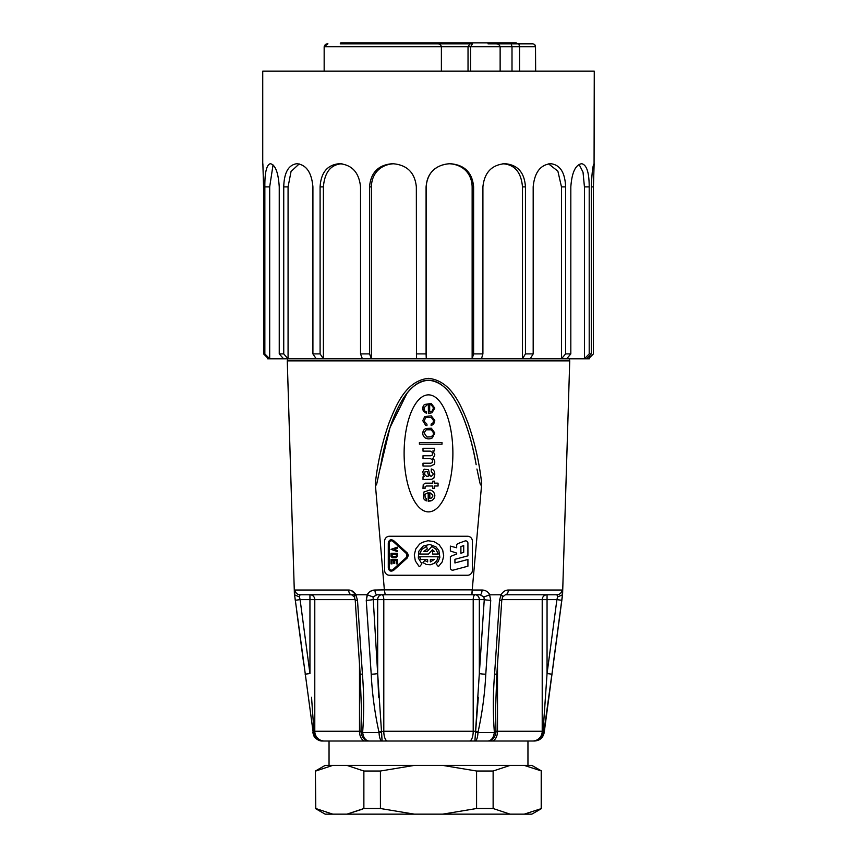 <?xml version="1.0" encoding="UTF-8"?>
<svg xmlns="http://www.w3.org/2000/svg" width="857" height="857" viewBox="0 0 857 857"><rect width="100%" height="100%" fill="white"/><g stroke="black" fill="none" stroke-linecap="round" stroke-linejoin="round"><path stroke-width="1.29" d="M527.955 765.397L527.955 741.016L322.725 741.016C317.465 740.609 314.283 737.791 313.18 732.553L294.583 594.758L295.14 590.023L294.583 594.758L295.258 600.275L300.089 599.632L299.447 596.997L294.604 594.822L299.447 596.997L300.089 599.632L309.945 673.548L305.124 674.191M541.613 808.515L524.248 814.15L531.865 814.15L541.613 808.515L541.613 771.021L524.248 765.397L442.662 765.397L476.578 771.021L442.662 765.397L325.135 765.397L315.387 771.021L315.794 808.515L315.387 771.021M541.206 808.515L541.206 771.021M493.129 808.515L476.578 808.515L476.578 771.021L493.129 771.021L493.129 808.515L510.086 814.15L442.662 814.15L476.578 808.515M380.422 808.515L363.871 808.515L363.871 771.021L346.914 765.397L363.871 771.021L380.422 771.021L380.422 808.515L414.338 814.15L346.914 814.15L363.871 808.515M362.682 809.094L346.914 814.15L332.752 814.15L315.794 808.515L332.752 814.15L325.135 814.15L315.387 808.515M510.086 814.15L524.248 814.15M442.662 814.15L414.338 814.15M541.613 771.021L531.865 765.397L524.248 765.397M510.086 765.397L493.129 771.021M414.338 765.397L380.422 771.021M332.752 765.397L315.794 771.021L332.752 765.397M589.391 355.869L589.391 358.783L586.552 358.783L591.309 353.909L591.309 186.869C591.919 172.793 592.84 165.08 594.072 163.762L594.265 71.131L262.735 71.131L262.735 164.673M262.863 163.762L263.581 186.869L263.581 353.909L268.412 358.783L267.609 358.783L267.609 357.969M270.63 163.762L270.63 163.762C275.451 165.08 278.321 172.782 279.243 186.869L279.243 353.909L283.571 358.783L268.412 358.783M264.845 186.869L269.687 186.869L269.687 358.783L264.845 353.909L264.845 186.869C264.727 172.793 266.495 165.08 270.148 163.762L270.148 163.762M263.581 353.909L264.845 353.909M269.687 186.869L273.04 164.94M297.443 163.762L296.458 163.762L297.443 163.762C306.506 165.08 311.659 172.782 312.912 186.869L312.912 353.909L316.212 358.783L283.571 358.783M283.742 186.869L288.07 186.869L288.07 358.783L283.742 353.909L283.742 186.869C284.128 172.793 288.37 165.08 296.458 163.762L296.458 163.762M279.243 353.909L283.742 353.909M288.07 186.869L291.048 171.475L299.189 163.933M340.068 163.762L338.697 163.762L340.068 163.762C352.281 165.08 359.094 172.782 360.529 186.869L360.529 353.909L362.393 358.783L316.212 358.783M320.1 186.869L323.4 186.869L323.4 358.783L320.1 353.909L320.1 186.869C320.947 172.793 327.138 165.08 338.697 163.762L338.697 163.762M312.912 353.909L320.1 353.909M323.4 186.869C324.642 172.128 330.856 164.426 342.039 163.762M369.538 186.869L371.402 186.869L371.402 358.783L369.538 353.909L369.538 186.869C370.727 172.793 378.141 165.08 391.767 163.762L393.352 163.762C407.246 165.08 414.906 172.782 416.341 186.869L416.556 358.783L362.393 358.783M360.529 353.909L369.538 353.909M371.402 186.869C371.67 172.161 381.879 164.394 393.663 163.762M416.341 353.909L426.079 353.909L426.293 358.783L426.293 186.869C426.582 172.161 437.509 164.394 449.486 163.762C461.687 164.437 471.779 172.353 472.143 186.869L472.143 358.783L416.556 358.783M426.079 353.909L426.079 186.869C427.482 172.793 435.217 165.08 449.272 163.762L450.878 163.762C464.773 165.08 472.346 172.782 473.61 186.869L473.61 353.909L472.143 358.783L481.452 358.783L482.909 353.909L482.909 186.869C484.355 172.793 491.479 165.08 504.259 163.762L505.705 163.762C517.928 165.08 524.505 172.782 525.448 186.869L525.448 353.909L522.481 358.783L481.452 358.783M473.61 353.909L482.909 353.909M502.78 163.762C514.639 164.544 521.206 172.246 522.481 186.869L522.481 358.783L530.215 358.783L533.183 353.909L533.183 186.869C534.5 172.793 540.146 165.08 550.119 163.762L551.222 163.762L550.119 163.762M525.448 353.909L533.183 353.909M548.566 163.869L557.875 171.154L561.474 186.869L561.474 358.783L530.215 358.783M551.222 163.762L551.222 163.762C560.296 165.08 565.084 172.782 565.588 186.869L565.588 353.909L561.474 358.783L566.723 358.783L570.826 353.909L570.826 186.869C571.855 172.793 575.347 165.08 581.314 163.762L581.935 163.762L581.314 163.762M565.588 353.909L570.826 353.909M579.096 164.415L583.028 172.193L584.431 186.869L584.431 358.783L566.723 358.783M581.935 163.762L581.935 163.762C586.766 165.08 589.188 172.782 589.198 186.869L589.198 353.909L584.431 358.783L586.552 358.783M589.198 353.909L591.309 353.909M594.137 163.762L593.419 186.869L593.419 353.909L589.391 357.969M429.678 411.917L429.678 404.633L431.146 404.847L433.481 407.739L432.442 410.932L429.678 411.917M431.21 403.465L424.483 404.483C422.555 406.518 422.233 408.778 423.529 411.274L426.39 413.267L426.39 411.853L424.793 410.996L424.086 409.271L424.086 407.643L427.407 404.665L428.382 404.665L428.382 413.545L432.014 412.742L434.778 408.082L431.21 403.465M431.242 415.816L424.697 416.588L422.769 420.669L425.565 425.243L426.947 425.672L426.947 424.172L424.054 421.13L425.715 417.627L431.307 417.413L433.481 420.519L433.053 422.822L431.125 424.076L431.125 425.618L433.696 424.172L434.778 420.423L431.242 415.816M426.293 429.796L431.21 429.796L433.481 432.774L433.235 434.831L431.125 436.856L426.882 437.006L424.054 432.839L426.293 429.796M431.339 428.221L425.565 428.5L423.84 429.946C422.137 432.721 422.426 435.26 424.729 437.563C427.247 439.234 429.818 439.309 432.442 437.809L434.778 432.924L431.339 428.221M441.998 442.512L419.416 442.512L419.416 444.172L441.998 444.172L441.998 442.512M434.499 448.286L423.015 448.286L423.015 451.136L430.353 451.136L432.442 452.4L432.346 455.046L430.996 455.753L423.015 455.753L423.015 458.57L430.471 458.634L432.506 459.834L432.292 462.534L430.814 463.209L423.015 463.209L423.015 466.037L430.814 466.037L434.188 464.376C435.281 462.105 434.853 460.166 432.903 458.57L434.842 454.799L432.903 450.921L434.499 450.921L434.499 448.286M428.821 476.021L426.786 476.449L424.483 474.36L425.04 471.693L427.247 471.596L428.821 476.021M432.753 469.475L431.275 468.983L431.275 471.779L433.021 473.289L433.053 474.789L431.125 476.481L429.86 475.346L428.511 469.722L424.183 469.143L422.737 471.843L424.151 476.631L423.015 476.813L423.015 479.524L431.585 479.309L433.824 478.227L434.842 474.114L434.156 471.071L432.753 469.475M434.499 481.184L432.753 481.184L432.753 483.177L425.19 483.177L423.229 484.623L422.983 488.394L425.072 488.394L425.072 486.797L426.325 486.005L432.753 486.005L432.753 488.394L434.499 488.394L434.499 486.005L438.066 486.005L438.066 483.144L434.499 483.144L434.499 481.184M431.242 498.131L429.828 498.41L429.828 492.668L432.774 494.939L432.753 496.449L431.242 498.131M425.104 500.317L426.293 500.874L426.293 498.592L425.19 497.638L424.911 494.36L428.2 492.668L428.2 501.27L430.814 500.895C433.321 499.995 434.67 498.217 434.842 495.55C434.51 492.582 432.903 490.718 430.01 489.968L423.936 491.993L423.412 498.56L426.24 500.884M428.2 500.863L431.371 500.702M423.09 474.499L423.808 476.685L423.09 474.499M495.571 705.225L495.957 732.553C494.918 737.791 492.229 740.609 487.89 741.016C491.393 740.609 493.546 737.791 494.339 732.553L494.328 731.91C492.925 712.842 493.011 693.602 494.585 674.191L499.502 600.275L501.099 594.758C502.909 591.684 505.319 590.109 508.319 590.023C505.319 590.119 502.909 591.694 501.099 594.758L489.572 594.822L490.74 600.275L489.572 594.822L483.905 596.997L480.091 594.758A4.874 1.95 -90 0 0 482.03 590.023C485.437 590.119 488.029 591.694 489.829 594.758C488.029 591.684 485.426 590.109 482.03 590.023L472.625 590.023L471.789 594.758L385.211 594.758L384.365 589.873L374.97 590.023L371.917 590.569L369.249 592.155M495.957 732.553L494.339 732.553C493.546 737.791 491.393 740.609 487.89 741.016C492.229 740.609 494.918 737.791 495.957 732.553M542.974 732.553L543.07 731.267L542.974 732.553C542.053 737.791 539.16 740.609 534.275 741.016C539.16 740.609 542.053 737.791 542.974 732.553L543.82 732.553C542.717 737.791 539.535 740.609 534.275 741.016L491.629 741.016A9.748 5.87 -90 0 0 497.51 731.267L496.01 731.267A4.874 1.125 173.8 0 1 494.328 731.91L494.339 732.553L477.981 732.553C477.67 737.791 476.642 740.609 474.874 741.016L475.517 732.553A4.874 0.653 1.4 0 0 477.981 732.553L478.077 731.91L475.56 731.267L479.331 673.548A4.874 0.557 3.8 0 0 485.79 674.191C484.837 693.613 482.266 712.853 478.077 731.91M502.77 596.858L501.795 599.954L496.867 673.881A4.874 0.557 -176.2 0 1 494.585 674.191M501.795 599.964A4.874 0.557 -176.2 0 1 499.502 600.275M502.138 596.997C503.284 596.965 503.005 596.247 501.324 594.822M557.553 596.997L562.396 594.822L557.553 596.997L556.911 599.632L557.553 596.997L557.018 594.758L505.426 594.758A4.874 2.903 -90 0 0 508.319 590.023L561.86 590.023L562.417 594.758L561.742 600.275L544.206 732.553C543.092 737.781 539.867 740.609 534.532 741.016L534.275 741.016C539.535 740.609 542.717 737.791 543.82 732.553M502.834 596.761L505.426 594.758L557.018 594.758A4.874 4.842 -90 0 0 561.86 590.023L562.578 594.758L569.734 360.883L287.266 360.883L287.673 358.783M545.459 697.255L543.07 731.267L547.055 673.548L556.911 599.632L561.742 600.275M501.827 599.632L547.055 599.632L547.055 673.548L551.876 674.191L543.906 731.91A4.874 1.007 8.6 0 0 543.07 731.267L542.213 731.267L542.213 599.632A4.874 4.842 90 0 1 547.055 594.758L505.426 594.758M378.687 697.255L377.669 673.548L382.126 741.016C380.358 740.609 379.33 737.791 379.019 732.553L378.923 731.91C374.745 712.842 372.174 693.602 371.21 674.191L366.26 600.275L367.171 594.758C368.971 591.684 371.574 590.109 374.97 590.023A4.874 1.95 -90 0 0 376.909 594.758L373.095 596.997L367.428 594.822L366.26 600.275L370.556 664.529M381.483 732.553A4.874 0.653 178.6 0 1 379.019 732.553C379.33 737.791 380.358 740.609 382.126 741.016L381.483 732.553M478.313 697.255L474.874 741.016L387.6 741.016A9.748 3.803 -90 0 1 383.797 731.267L378.923 731.91M489.829 594.758L483.905 596.997L484.259 599.632L483.905 596.997L480.091 594.758L376.909 594.758L373.095 596.997L377.669 673.548A4.874 0.557 176.2 0 1 371.21 674.191M377.669 673.548L377.669 599.632L372.741 599.632A4.874 0.557 176.2 0 1 366.26 600.275M471.789 594.758L481.709 483.68C481.173 485.79 480.573 485.48 479.888 482.737L476.942 469.015M484.259 599.632L479.331 599.632A4.874 4.221 90 0 0 475.11 594.758A4.874 1.907 -90 0 0 473.203 599.632L479.331 599.632L479.331 673.548L484.259 599.632A4.874 0.557 3.8 0 0 490.74 600.275L485.79 674.191M311.541 697.255L314.026 732.553L313.18 732.553C314.283 737.791 317.465 740.609 322.725 741.016C317.84 740.609 314.947 737.791 314.026 732.553C314.947 737.791 317.84 740.609 322.725 741.016L322.725 741.016M354.166 596.761L351.574 594.758A4.874 2.903 -90 0 1 348.681 590.023C351.681 590.119 354.091 591.694 355.901 594.758L309.945 594.758A4.874 4.842 -90 0 1 314.787 599.632L314.787 731.267L313.93 731.267A4.874 1.007 171.4 0 0 313.094 731.91M309.945 673.548L309.945 594.758L299.982 594.758L299.447 596.997L299.982 594.758A4.874 4.842 -90 0 1 295.14 590.023L348.681 590.023M351.402 590.569L355.816 594.576L357.498 600.275L362.415 674.191C364 693.613 364.086 712.853 362.672 731.91L362.661 732.553C363.454 737.791 365.607 740.609 369.11 741.016C364.771 740.609 362.083 737.791 361.043 732.553L362.661 732.553L362.672 731.91A4.874 1.125 6.2 0 1 360.99 731.267L361.45 705.225M354.862 596.997C353.716 596.965 353.995 596.247 355.676 594.822M362.415 674.191A4.874 0.557 -3.8 0 1 360.144 673.881L355.205 599.954A4.874 0.557 -3.8 0 0 357.498 600.275M387.6 741.016L369.11 741.016C364.771 740.609 362.083 737.791 361.043 732.553L361.429 707.1M324.471 741.016A9.748 9.673 90 0 1 314.787 731.267L359.49 731.267A9.748 5.87 90 0 0 365.371 741.016L369.11 741.016C365.607 740.609 363.454 737.791 362.661 732.553L379.019 732.553M369.185 592.219L367.171 594.758L373.095 596.997M491.629 741.016L474.874 741.016C476.642 740.609 477.67 737.791 477.981 732.553M397.337 548.223L397.337 547.152L391.017 549.369L397.337 551.576L397.337 550.505L394.081 549.369L397.337 548.223M397.337 553.333L391.017 553.333L391.017 556.482L392.281 557.746L396.073 557.746L397.337 556.482L397.337 553.333M392.035 554.34L396.33 554.34L396.33 556.482L392.281 556.739L392.035 554.34M397.337 559.439L391.017 559.439L391.017 563.863L392.035 563.863L392.035 560.457L393.674 560.457L393.674 563.231L394.681 563.231L394.681 560.457L396.33 560.457L396.33 563.863L397.337 563.863L397.337 559.439M393.663 540.638C390.888 539.021 389.099 539.76 388.275 542.867L388.275 568.052C389.099 571.158 390.888 571.898 393.663 570.291L407.568 557.693L407.568 553.226L393.663 540.638M389.282 542.877C389.828 540.767 391.049 540.253 392.935 541.335L406.839 553.933L406.871 556.964L392.967 569.551C391.081 570.676 389.86 570.173 389.282 568.062L389.282 542.877M408.446 555.979L407.568 553.226M430.364 561.903L434.21 559.514L430.364 559.514L430.364 561.903M426.4 564.517L422.983 562.588L424.74 560.499L427.643 561.903L427.643 559.514L420.583 559.514L419.737 556.782L438.259 556.782L436.845 560.714L434.017 563.445L430.321 564.784L426.4 564.517M432.656 554.051L432.656 551.33L434.21 551.33L432.453 549.766L428.446 554.051L419.737 554.051L421.773 549.423L426.582 546.38L427.289 549.016L423.797 551.33L427.332 551.33L431.842 546.498L435.838 548.983L438.259 554.051L432.656 554.051M438.409 566.627L436.084 563.863L438.141 561.581L439.855 557.329L438.902 550.59L436.084 546.98L429.775 544.431L423.165 546.08L418.784 551.297L418.312 558.089L421.923 563.863L419.598 566.627L418.773 566.016L415.356 560.939L414.285 554.908L415.774 548.962L419.534 544.141L422.094 542.417L427.975 540.735L434.038 541.581L439.234 544.827L442.651 549.905L443.722 555.936L442.233 561.871L438.409 566.627M463.712 552.283L463.712 545.555L460.895 546.573L460.895 553.301L463.712 552.283M450.364 556.504L456.685 553.954L456.685 553.076L450.364 551.019L450.364 546.102L456.685 547.794L456.685 545.598A2.282 2.282 0 0 1 458.184 543.456L464.858 541.024A2.282 2.282 0 0 1 467.922 543.177L467.922 555.839L454.928 559.31L454.928 562.953L467.922 559.471L467.922 566.188L453.246 570.119A2.282 2.282 0 0 1 450.364 567.923L450.364 556.504M467.504 536.246L389.496 536.246A4.874 4.874 0 0 0 384.622 541.121L384.622 570.376A4.874 4.874 0 0 0 389.496 575.251L467.504 575.251A4.874 4.874 0 0 0 472.378 570.376L472.378 541.121A4.874 4.874 0 0 0 467.504 536.246M569.327 358.783L569.734 360.883M428.5 511.875A58.501 24.382 90 0 0 449.614 424.108A58.501 24.382 90 0 0 407.386 424.108A58.501 24.382 90 0 0 428.5 511.875M527.955 741.016L534.532 741.016M469.4 741.016A9.748 3.803 -90 0 0 473.203 731.267L473.203 599.632L377.669 599.632A4.874 4.221 90 0 1 381.89 594.758A4.874 1.907 90 0 1 383.797 599.632L383.797 731.267L475.56 731.267M380.058 469.015L390.01 427.536L407 393.32M380.84 464.73A156.017 53.627 90 0 1 428.5 380.229A156.017 53.627 90 0 1 476.16 464.73C473.385 447.675 468.8 431.221 462.405 415.366C455.774 400.701 446.776 381.804 428.404 380.229C410.364 381.847 400.872 401.108 394.488 415.624C388.146 431.392 383.604 447.761 380.84 464.73L376.737 483.948C375.998 485.758 375.527 485.673 375.291 483.68C377.626 462.748 382.211 442.501 389.035 422.919C396.191 404.943 405.886 380.829 428.371 378.344C450.836 380.529 460.648 404.558 467.858 422.64C474.757 442.341 479.374 462.684 481.709 483.68M313.18 732.553L294.583 594.758M355.901 594.758L367.171 594.758M375.291 483.68L384.365 589.873L472.635 589.873M516.257 43.825L516.257 42.85L340.743 42.85L340.743 43.825M513.311 43.825L495.625 43.825C498.003 43.793 499.513 44.768 500.134 46.749L512.004 46.749L511.222 43.825L532.84 43.825M340.25 43.825L469.957 43.825L468.029 46.749L468.029 71.131M488.029 43.825L511.222 43.825M469.957 43.825L472.518 43.825L470.579 46.749L470.579 71.131M535.646 71.131L535.507 46.749C535.507 45.067 534.522 44.093 532.583 43.825L526.005 43.825M441.387 71.131L441.387 46.749L324.16 46.749C324.707 44.746 325.971 43.771 327.931 43.825L324.16 46.749L324.16 71.131M500.134 71.131L500.134 46.749L441.387 46.749C440.873 44.768 439.63 43.793 437.67 43.825M535.507 46.749L512.004 46.749L512.004 71.131M519.556 71.131L519.556 46.749L518.817 43.825M534.136 44.275L535.218 45.496M472.143 186.869L473.61 186.869M522.481 186.869L525.448 186.869M561.474 186.869L565.588 186.869M584.431 186.869L589.198 186.869M591.309 186.869L593.419 186.869M361.772 664.529L361.429 659.429M296.543 609.938L303.828 664.529M486.444 664.529L490.74 600.275M553.172 664.529L560.457 609.938M495.571 659.429L495.228 664.529M359.49 664.229L359.49 731.267L360.99 731.267M532.529 741.016A9.748 9.673 -90 0 0 542.213 731.267L497.51 731.267L497.51 664.229M355.173 599.632L300.089 599.632M556.911 599.632L547.055 599.632L547.055 594.758M329.045 765.397L329.045 741.016M496.867 673.881L495.56 709.425M355.205 599.954L354.23 596.858M360.133 673.881L361.44 709.425M312.794 732.553L314.144 736.356C313.501 735.981 317.465 741.294 322.468 741.016M428.329 380.229C433.46 380.422 438.045 382.115 442.073 385.307M294.422 594.758L287.266 360.883M544.206 732.553L562.578 594.758"/></g></svg>
